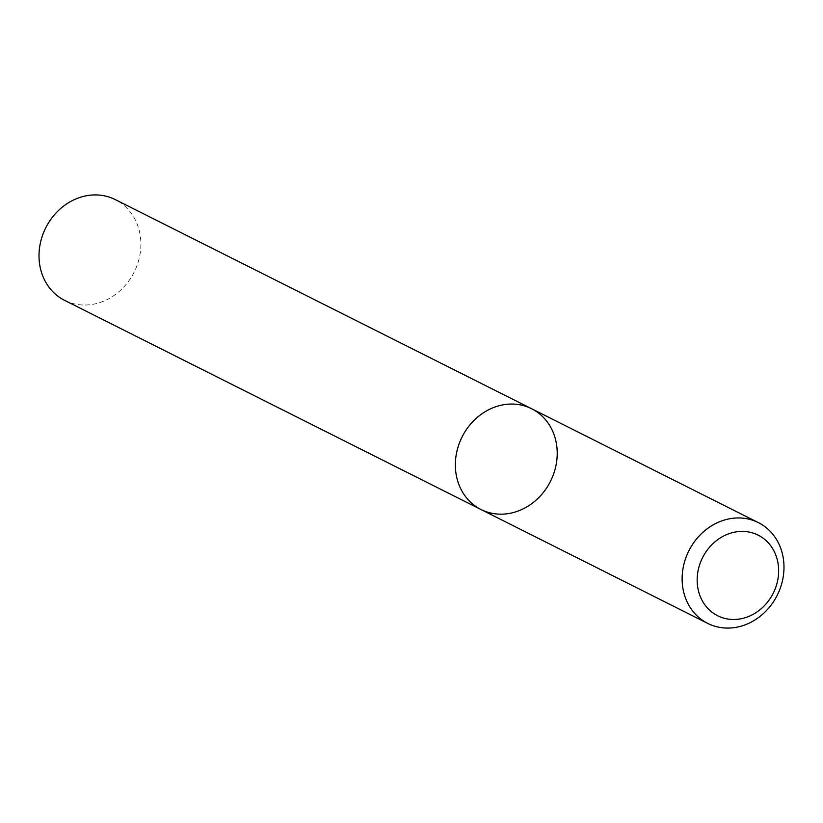 <?xml version="1.0" encoding="UTF-8"?>
<svg xmlns="http://www.w3.org/2000/svg" width="823" height="823" viewBox="0 0 823 823"><rect width="100%" height="100%" fill="white"/><g stroke="black" fill="none" stroke-linecap="round" stroke-linejoin="round"><path stroke-width="0.62" stroke-dasharray="4.12 3.09" d="M531.596 408.722A56.396 49.452 -63.3 0 1 555.083 469.275A56.396 49.452 -63.3 0 1 480.982 509.509M64.626 300.374A56.396 49.452 116.7 0 0 134.139 272.176A56.396 49.452 116.7 0 0 115.251 199.588"/><path stroke-width="1.23" d="M781.85 583.178A56.396 49.452 -63.3 0 1 707.749 623.412A56.396 49.452 -63.3 0 1 688.861 550.824A56.396 49.452 -63.3 0 1 758.374 522.626A56.396 49.452 -63.3 0 1 781.85 583.178M531.596 408.722L115.251 199.588A56.396 49.452 116.7 0 0 41.15 239.822A56.396 49.452 116.7 0 0 64.626 300.374L480.982 509.509A56.396 49.452 -63.3 0 1 462.094 436.91A56.396 49.452 -63.3 0 1 531.596 408.722A56.396 49.452 -63.3 0 1 555.083 469.275A56.396 49.452 -63.3 0 1 480.982 509.509A56.396 49.452 -63.3 0 1 457.495 448.947A56.396 49.452 -63.3 0 1 531.596 408.722L758.374 522.626M776.933 583.579A45.111 39.566 116.7 0 0 728.499 533.89A45.111 39.566 116.7 0 0 708.274 608.876A45.111 39.566 116.7 0 0 776.933 583.579M480.982 509.509L707.749 623.412"/></g></svg>
